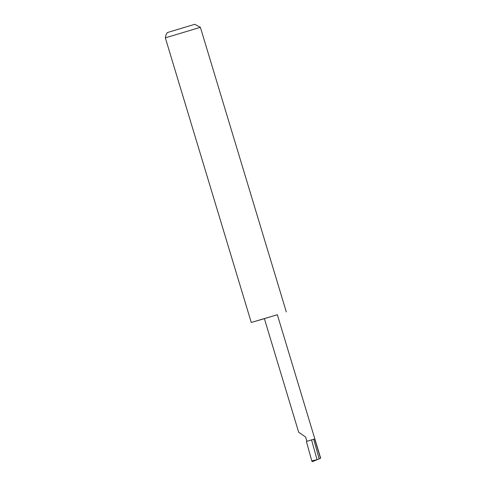<?xml version="1.0" encoding="UTF-8"?>
<svg xmlns="http://www.w3.org/2000/svg" width="486" height="486" viewBox="0 0 486 486"><rect width="100%" height="100%" fill="white"/><g stroke="black" fill="none" stroke-linecap="round" stroke-linejoin="round"><path stroke-width="0.73" d="M306.903 441.294L305.597 436.975L298.665 432.218L264.372 318.634L277.342 314.715L320.663 458.201L317.048 459.744L311.562 439.897L306.405 441.44L311.763 460.825L317.048 459.744M167.293 32.586L194.74 24.3L200.384 27.325L165.337 37.859L165.993 35.016L167.293 32.586M165.337 37.859L251.262 322.455L264.384 318.676M277.354 314.746L251.262 322.455M320.505 458.274L314.685 438.998L311.562 439.897M313.707 439.259L319.132 458.887M316.805 459.847L312.249 461.7L316.842 459.829M312.255 461.7L311.763 460.825M200.384 27.325L286.309 311.921"/></g></svg>
